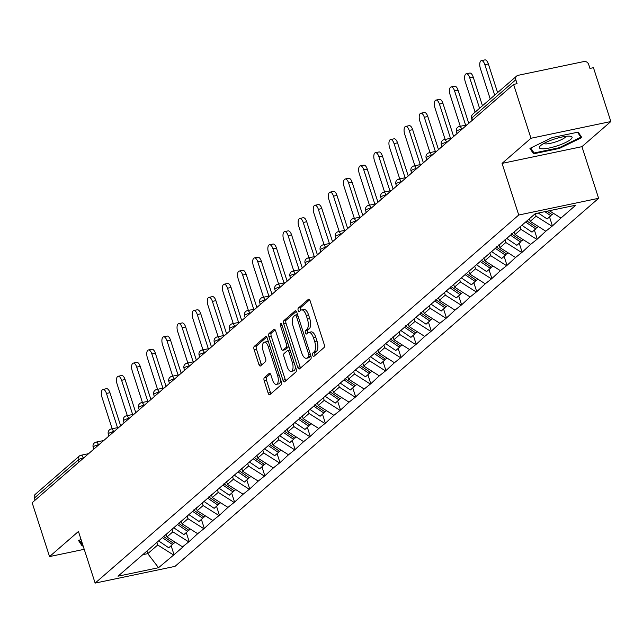 <?xml version="1.0" encoding="UTF-8"?>
<svg xmlns="http://www.w3.org/2000/svg" width="643" height="643" viewBox="0 0 643 643"><rect width="100%" height="100%" fill="white"/><g stroke="black" fill="none" stroke-linecap="round" stroke-linejoin="round"><path stroke-width="0.96" d="M315.817 337.382L313.487 337.872A8.311 3.625 -101.8 0 0 308.744 332.391L311.067 331.901A8.311 3.625 -101.8 0 1 315.817 337.382L316.991 341.007A8.311 3.625 -101.8 0 1 316.436 351.375L314.106 351.866L312.795 352.999A1.816 0.796 -101.8 0 0 312.675 355.274A1.816 0.796 -101.8 0 0 313.712 356.471A1.816 0.796 -101.8 0 0 313.888 356.383L324.008 347.59A2.596 1.133 -101.8 0 0 324.176 344.351L310.151 300.9A2.596 1.133 -101.8 0 0 308.664 299.188A2.596 1.133 -101.8 0 0 308.415 299.316L298.296 308.11A1.816 0.796 -101.8 0 0 298.175 310.376A1.816 0.796 -101.8 0 0 299.212 311.574A1.816 0.796 -101.8 0 0 299.389 311.485L300.699 310.352A1.816 0.796 -101.8 0 1 300.506 309.894A1.816 0.796 -101.8 0 1 300.627 307.619L298.296 308.11M316.436 351.375L315.126 352.517A1.816 0.796 -101.8 0 0 315.006 354.783A1.816 0.796 -101.8 0 0 315.191 355.249M305.425 332.825A1.816 0.796 -101.8 0 0 306.462 334.022A1.816 0.796 -101.8 0 0 306.639 333.934L307.949 332.801A1.816 0.796 -101.8 0 1 307.756 332.335A1.816 0.796 -101.8 0 1 307.876 330.068L305.546 330.558A1.816 0.796 -101.8 0 0 305.425 332.825M264.369 377.618A2.596 1.133 -101.8 0 0 264.201 380.857L268.131 393.05A2.596 1.133 -101.8 0 0 269.618 394.762A2.596 1.133 -101.8 0 0 269.867 394.633L281.104 384.868A2.596 1.133 -101.8 0 0 281.28 381.629L267.247 338.178A2.596 1.133 -101.8 0 0 265.76 336.466A2.596 1.133 -101.8 0 0 265.511 336.594L254.274 346.36A2.596 1.133 -101.8 0 0 254.098 349.599L258.856 364.324A2.596 1.133 -101.8 0 0 260.343 366.036A2.596 1.133 -101.8 0 0 260.592 365.907L265.398 361.728A2.596 1.133 -101.8 0 0 265.575 358.489L263.212 351.191A6.944 3.03 -101.8 0 1 264.337 342.18A6.944 3.03 -101.8 0 1 268.308 346.762L277.543 375.367A6.944 3.03 -101.8 0 1 276.418 384.377A6.944 3.03 -101.8 0 1 272.447 379.788L270.912 375.022A2.596 1.133 -101.8 0 0 269.425 373.31A2.596 1.133 -101.8 0 0 269.176 373.438L264.369 377.618L266.7 377.128A2.596 1.133 -101.8 0 0 266.524 380.367L270.462 392.56A2.596 1.133 -101.8 0 0 270.984 393.661M314.106 351.866A8.311 3.625 -101.8 0 0 314.66 341.489L313.487 337.872M308.744 332.391A8.311 3.625 -101.8 0 0 307.949 332.801M307.876 330.068L309.187 328.927L306.856 329.417L305.546 330.558M306.856 329.417A8.311 3.625 -101.8 0 0 307.41 319.049L306.237 315.424A8.311 3.625 -101.8 0 0 301.487 309.942A8.311 3.625 -101.8 0 0 300.699 310.352M502.062 163.386L581.939 146.668L610.85 121.543L530.973 138.261L502.062 163.386L518.74 215.019L95.132 583.097L78.454 531.456L49.543 556.581L32.15 502.73L513.58 84.41L517.076 83.678L515.807 79.74L471.858 117.934L472.541 120.072M530.973 138.261L513.58 84.41M297.749 367.314A2.596 1.133 -101.8 0 0 299.236 369.026A2.596 1.133 -101.8 0 0 299.485 368.897L310.722 359.132A2.596 1.133 -101.8 0 0 310.899 355.892L296.865 312.45A2.596 1.133 -101.8 0 0 295.378 310.73A2.596 1.133 -101.8 0 0 295.129 310.858L283.893 320.624A2.596 1.133 -101.8 0 0 283.724 323.863L297.749 367.314L300.08 366.823A2.596 1.133 -101.8 0 0 300.602 367.925M295.917 372L284.672 381.765A2.596 1.133 -101.8 0 1 284.431 381.894A2.596 1.133 -101.8 0 1 282.944 380.182L268.911 336.731A2.596 1.133 -101.8 0 1 269.079 333.492L273.894 329.312A2.596 1.133 -101.8 0 1 274.143 329.184A2.596 1.133 -101.8 0 1 275.622 330.896L281.312 348.522A2.596 1.133 -101.8 0 0 282.799 350.234A2.596 1.133 -101.8 0 0 283.049 350.105L286.239 347.333A2.596 1.133 -101.8 0 0 286.408 344.093L280.485 325.752A1.816 0.796 -101.8 0 1 280.782 323.389A1.816 0.796 -101.8 0 1 281.819 324.586L296.085 368.76A2.596 1.133 -101.8 0 1 295.917 372M518.74 215.019L598.617 198.301L175.009 566.379L95.132 583.097M171.126 545.714L174.028 554.708L183.247 546.703L182.548 546.847L166.931 536.985L165.982 534.052M174.028 554.708L158.532 567.713L118.015 576.192L535.217 213.685L575.734 205.205L560.937 218.057L549.331 210.727M549.516 216.932L552.425 225.926L560.937 218.057M552.425 225.926L545.803 231.215L530.194 221.353L529.358 218.781M534.381 230.081L537.283 239.075L545.803 231.215M537.283 239.075L530.668 244.364L515.051 234.502L514.103 231.568M519.247 243.231L522.148 252.225L530.668 244.364M522.148 252.225L515.533 257.513L499.916 247.659L498.968 244.718M504.112 256.38L507.014 265.374L515.533 257.513M507.014 265.374L500.399 270.663L484.782 260.809L483.833 257.875M488.977 269.538L491.879 278.532L500.399 270.663M491.879 278.532L485.264 283.82L469.647 273.958L468.699 271.024M473.835 282.687L476.744 291.681L485.264 283.82M476.744 291.681L470.129 296.97L454.513 287.108L453.564 284.174M458.7 295.836L461.61 304.83L470.129 296.97M461.61 304.83L454.987 310.119L439.378 300.265L438.43 297.323M443.566 308.986L446.475 317.98L454.987 310.119M446.475 317.98L439.852 323.268L424.243 313.414L423.295 310.481M428.431 322.143L431.332 331.137L439.852 323.268M431.332 331.137L424.718 336.426L409.101 326.564L408.152 323.63M413.296 335.292L416.198 344.286L424.718 336.426M416.198 344.286L409.583 349.575L393.966 339.713L393.018 336.779M398.162 348.442L401.063 357.436L409.583 349.575M401.063 357.436L394.448 362.724L378.831 352.87L377.883 349.929M383.027 361.591L385.929 370.585L394.448 362.724M385.929 370.585L379.314 375.874L363.697 366.02L362.748 363.086M367.884 374.748L370.794 383.742L379.314 375.874M370.794 383.742L364.179 389.031L348.562 379.169L347.614 376.235M352.75 387.898L355.659 396.892L364.179 389.031M355.659 396.892L349.036 402.18L333.428 392.326L332.479 389.385M337.615 401.047L340.525 410.041L349.036 402.18M340.525 410.041L333.902 415.33L318.293 405.476L317.345 402.534M322.481 414.196L325.382 423.198L333.902 415.33M325.382 423.198L318.767 428.487L303.15 418.625L302.202 415.691M307.346 427.354L310.248 436.348L318.767 428.487M310.248 436.348L303.633 441.637L288.016 431.774L287.067 428.841M292.211 440.503L295.113 449.497L303.633 441.637M295.113 449.497L288.498 454.786L272.881 444.932L271.933 441.99M277.077 453.653L279.978 462.647L288.498 454.786M279.978 462.647L273.363 467.935L257.747 458.081L256.798 455.14M261.934 466.81L264.844 475.804L273.363 467.935M264.844 475.804L258.229 481.093L242.612 471.231L241.664 468.297M246.799 479.959L249.709 488.953L258.229 481.093M249.709 488.953L243.086 494.242L227.477 484.38L226.529 481.446M231.665 493.109L234.574 502.103L243.086 494.242M234.574 502.103L227.952 507.391L212.343 497.537L211.394 494.596M216.53 506.258L219.432 515.252L227.952 507.391M219.432 515.252L212.817 520.541L197.2 510.687L196.252 507.745M201.396 519.415L204.297 528.409L212.817 520.541M204.297 528.409L197.682 533.698L182.065 523.836L181.117 520.902M186.261 532.565L189.163 541.559L197.682 533.698M189.163 541.559L182.548 546.847M166.931 536.985L172.854 531.849L171.962 529.093M148.388 549.347L147.946 550.183M188.463 541.703L172.854 531.849M182.065 523.836L187.989 518.692L187.097 515.943M163.523 536.19L163.081 537.034M203.598 528.554L187.989 518.692M197.2 510.687L203.124 505.543L202.232 502.794M178.658 523.04L178.215 523.884M218.741 515.405L203.124 505.543M212.343 497.537L218.258 492.393L217.366 489.644M193.792 509.891L193.35 510.727M233.875 502.247L218.258 492.393M227.477 484.38L233.393 479.244L232.509 476.487M208.927 496.734L208.493 497.578M249.01 489.098L233.393 479.244M242.612 471.231L248.528 466.087L247.643 463.338M224.061 483.584L223.627 484.428M264.144 475.949L248.528 466.087M257.747 458.081L263.662 452.937L262.778 450.188M239.196 470.435L238.762 471.279M279.279 462.791L263.662 452.937M272.881 444.932L278.805 439.788L277.913 437.031M254.339 457.286L253.897 458.121M294.414 449.642L278.805 439.788M288.016 431.774L293.939 426.63L293.047 423.882M269.473 444.128L269.031 444.972M309.548 436.493L293.939 426.63M303.15 418.625L309.074 413.481L308.182 410.732M284.608 430.979L284.166 431.823M324.691 423.343L309.074 413.481M318.293 405.476L324.209 400.332L323.316 397.583M299.742 417.829L299.3 418.673M339.825 410.186L324.209 400.332M333.428 392.326L339.343 387.182L338.459 384.426M314.877 404.68L314.443 405.516M354.96 397.036L339.343 387.182M348.562 379.169L354.478 374.025L353.594 371.276M330.012 391.523L329.578 392.367M370.095 383.887L354.478 374.025M363.697 366.02L369.612 360.876L368.728 358.127M345.146 378.373L344.712 379.217M385.229 370.738L369.612 360.876M378.831 352.87L384.755 347.726L383.863 344.978M360.289 365.224L359.847 366.068M400.364 357.58L384.755 347.726M393.966 339.713L399.89 334.577L398.998 331.82M375.424 352.075L374.982 352.911M415.499 344.431L399.89 334.577M409.101 326.564L415.024 321.42L414.132 318.671M390.558 338.917L390.116 339.761M430.633 331.282L415.024 321.42M424.243 313.414L430.159 308.27L429.267 305.521M405.693 325.768L405.251 326.612M445.776 318.132L430.159 308.27M439.378 300.265L445.294 295.121L444.409 292.372M420.827 312.619L420.393 313.462M460.91 304.975L445.294 295.121M454.513 287.108L460.428 281.972L459.544 279.215M435.962 299.469L435.528 300.305M476.045 291.826L460.428 281.972M469.647 273.958L475.563 268.814L474.679 266.065M451.097 286.312L450.663 287.156M491.18 278.676L475.563 268.814M484.782 260.809L490.705 255.665L489.813 252.916M466.239 273.162L465.797 274.006M506.314 265.527L490.705 255.665M499.916 247.659L505.84 242.515L504.948 239.767M481.374 260.013L480.932 260.857M521.449 252.369L505.84 242.515M515.051 234.502L520.975 229.366L520.083 226.609M496.509 246.864L496.066 247.7M536.583 239.22L520.975 229.366M530.194 221.353L536.109 216.209L535.289 213.669M511.643 233.706L511.201 234.55M551.726 226.071L536.109 216.209M610.85 121.543L593.457 67.692L589.961 68.423L588.691 64.485A3.971 3.464 49 0 0 584.005 61.527L518.105 75.327A3.971 3.464 49 0 0 516.699 76.019A3.971 3.464 49 0 0 515.807 79.74M49.543 556.581L84.225 549.315M35.06 500.198L34.368 498.06A3.971 3.464 -131 0 1 35.261 494.338L79.218 456.144A3.971 3.464 -131 0 1 80.624 455.453A3.971 1.736 78.2 0 1 81.002 455.26A3.971 1.736 78.2 0 1 83.268 457.872L83.381 458.21M581.939 146.668L598.617 198.301M142.77 554.684L147.769 553.639L157.712 544.999L156.828 542.25M146.942 551.059L147.769 553.639L158.532 567.713M133.246 562.496L132.812 563.332M173.329 554.853L157.712 544.999M581.827 137.538L578.21 132.12L552.265 137.546L529.928 148.396L533.537 153.822L559.482 148.388L581.827 137.538M81.018 539.389L78.575 540.586L82.183 546.003L83.092 545.811M309.187 328.927A8.311 3.625 -101.8 0 0 309.741 318.558L307.41 319.049M301.487 309.942L303.817 309.452A8.311 3.625 -101.8 0 1 308.568 314.941L309.741 318.558M309.629 299.799L300.627 307.619M296.343 311.341L286.223 320.134A2.596 1.133 -101.8 0 0 286.047 323.381L300.08 366.823M308.584 356.664A1.816 0.796 -101.8 0 0 308.704 354.397L296.383 316.26A1.816 0.796 -101.8 0 0 295.346 315.062A1.816 0.796 -101.8 0 0 295.177 315.15L293.795 316.348A8.311 3.625 -101.8 0 0 293.24 326.724L301.663 352.79A8.311 3.625 -101.8 0 0 306.406 358.272A8.311 3.625 -101.8 0 0 307.201 357.862L308.584 356.664L310.915 356.174A1.816 0.796 -101.8 0 0 310.963 356.126M297.564 314.62A1.816 0.796 -101.8 0 0 297.5 314.66L295.539 315.07M306.406 358.272L308.736 357.781A8.311 3.625 -101.8 0 0 309.532 357.379L307.201 357.862M310.915 356.174L309.532 357.379M275.1 329.795L271.41 333.002A2.596 1.133 -101.8 0 0 271.242 336.249L285.275 379.691A2.596 1.133 -101.8 0 0 285.789 380.793M284.849 349.728A2.596 1.133 -101.8 0 0 285.13 349.744A2.596 1.133 -101.8 0 0 285.379 349.615L288.57 346.842A2.596 1.133 -101.8 0 0 288.86 346.384M287.22 366.799A6.944 3.03 -101.8 0 0 291.191 371.389A6.944 3.03 -101.8 0 0 292.316 362.379L289.061 352.3A2.596 1.133 -101.8 0 0 287.574 350.588A2.596 1.133 -101.8 0 0 287.333 350.708L284.142 353.481A2.596 1.133 -101.8 0 0 283.965 356.728L287.22 366.799M291.191 371.389L293.521 370.898A6.944 3.03 -101.8 0 0 295.386 366.598M290.057 350.089A2.596 1.133 -101.8 0 0 289.905 350.097A2.596 1.133 -101.8 0 0 289.655 350.226M270.39 373.921L266.7 377.128M276.418 384.377L278.749 383.887A6.944 3.03 -101.8 0 0 280.621 379.587M268.678 342.615A6.944 3.03 -101.8 0 0 266.668 341.69L264.337 342.18M266.724 337.077L256.605 345.87A2.596 1.133 -101.8 0 0 256.428 349.117L261.187 363.834A2.596 1.133 -101.8 0 0 261.709 364.943M559.265 147.705L559.482 148.388M532.517 150.647L533.537 153.822M81.155 542.837L82.183 546.003M488.342 63.922L484.854 64.654A6.084 2.66 -101.8 0 0 481.374 60.635L484.87 59.903A6.084 2.66 78.2 0 1 488.342 63.922L497.61 92.6M481.374 60.635A6.084 2.66 -101.8 0 0 480.393 68.528L490.231 99.014M547.056 211.209L552.136 214.649L553.567 213.404M538.344 213.034L547.145 218.99L550.874 215.751L544.854 211.668M551.686 214.344L550.874 215.751M484.854 64.654L494.7 95.132M473.208 77.072L469.72 77.803A6.084 2.66 -101.8 0 0 466.239 73.792L469.736 73.061A6.084 2.66 78.2 0 1 473.208 77.072L482.475 105.757M466.239 73.792A6.084 2.66 -101.8 0 0 465.251 81.685L475.097 112.163M526.874 220.935L537.001 227.799L538.432 226.561M521.875 225.275L532.002 232.147L535.74 228.9L525.612 222.036M536.543 227.493L535.74 228.9M469.72 77.803L479.565 108.281M458.073 90.221L454.585 90.952A6.084 2.66 -101.8 0 0 451.105 86.942L454.601 86.21A6.084 2.66 78.2 0 1 458.073 90.221L468.771 123.343M451.105 86.942A6.084 2.66 -101.8 0 0 450.116 94.834L460.275 126.285M511.523 233.939L521.867 240.956L523.298 239.71M506.74 238.432L516.868 245.296L520.605 242.049L510.478 235.185M521.409 240.643L520.605 242.049M454.585 90.952L465.628 125.168M442.939 103.378L439.442 104.11A6.084 2.66 -101.8 0 0 435.97 100.091L439.458 99.36A6.084 2.66 78.2 0 1 442.939 103.378L453.636 136.493M435.97 100.091A6.084 2.66 -101.8 0 0 434.981 107.984L445.141 139.435M496.388 247.097L506.732 254.106L508.163 252.86M491.606 251.582L501.733 258.446L505.47 255.199L495.335 248.335M506.274 253.8L505.47 255.199M439.442 104.11L450.494 138.317M427.804 116.528L424.308 117.259A6.084 2.66 -101.8 0 0 420.835 113.24L424.324 112.509A6.084 2.66 78.2 0 1 427.804 116.528L438.502 149.65M420.835 113.24A6.084 2.66 -101.8 0 0 419.847 121.133L430.006 152.592M481.253 260.246L491.598 267.255L493.028 266.009M476.471 264.731L486.598 271.595L490.336 268.356L480.2 261.484M491.139 266.949L490.336 268.356M424.308 117.259L435.359 151.467M412.669 129.677L409.173 130.408A6.084 2.66 -101.8 0 0 405.693 126.398L409.189 125.666A6.084 2.66 78.2 0 1 412.669 129.677L423.367 162.8M405.693 126.398A6.084 2.66 -101.8 0 0 404.712 134.291L414.872 165.741M466.111 273.396L476.463 280.404L477.894 279.166M461.328 277.88L471.464 284.753L475.201 281.505L465.066 274.641M476.005 280.099L475.201 281.505M409.173 130.408L420.225 164.624M557.819 145.639A17.192 3.665 162.1 0 0 570.437 136.268A17.192 3.665 162.1 0 0 553.607 139.314A17.192 3.665 162.1 0 0 540.144 146.049A17.192 3.665 162.1 0 0 557.819 145.639M543.809 143.493A11.767 2.508 162.1 0 0 556.219 141.733A11.767 2.508 162.1 0 0 565.969 136.332M577.551 132.257L580.854 137.216L559.217 147.729L534.076 152.994L530.748 148.003M580.155 135.03L580.854 137.216M82.875 545.143L79.394 540.184M397.535 142.826L394.038 143.558A6.084 2.66 -101.8 0 0 390.558 139.547L394.055 138.816A6.084 2.66 78.2 0 1 397.535 142.826L408.233 175.949M390.558 139.547A6.084 2.66 -101.8 0 0 389.578 147.44L399.737 178.891M450.976 286.545L461.32 293.562L462.759 292.316M446.194 291.038L456.329 297.902L460.058 294.655L449.931 287.791M460.87 293.248L460.058 294.655M394.038 143.558L405.09 177.773M382.392 155.984L378.904 156.715A6.084 2.66 -101.8 0 0 375.424 152.696L378.92 151.965A6.084 2.66 78.2 0 1 382.392 155.984L393.09 189.106M375.424 152.696A6.084 2.66 -101.8 0 0 374.443 160.589L384.602 192.04M435.841 299.702L446.186 306.711L447.616 305.465M431.059 304.187L441.194 311.051L444.924 307.804L434.797 300.94M445.736 306.406L444.924 307.804M378.904 156.715L389.955 190.923M367.257 169.133L363.769 169.865A6.084 2.66 -101.8 0 0 360.289 165.846L363.785 165.114A6.084 2.66 78.2 0 1 367.257 169.133L377.955 202.256M360.289 165.846A6.084 2.66 -101.8 0 0 359.3 173.739L369.46 205.197M420.707 312.852L431.051 319.86L432.482 318.623M415.925 317.337L426.052 324.201L429.789 320.961L419.662 314.089M430.593 319.555L429.789 320.961M363.769 169.865L374.821 204.072M352.123 182.282L348.635 183.014A6.084 2.66 -101.8 0 0 345.154 179.003L348.651 178.272A6.084 2.66 78.2 0 1 352.123 182.282L362.821 215.405M345.154 179.003A6.084 2.66 -101.8 0 0 344.166 186.896L354.325 218.347M405.572 326.001L415.917 333.018L417.347 331.772M400.79 330.494L410.917 337.358L414.655 334.111L404.527 327.247M415.458 332.704L414.655 334.111M348.635 183.014L359.678 217.23M336.988 195.44L333.492 196.163A6.084 2.66 -101.8 0 0 330.02 192.153L333.508 191.421A6.084 2.66 78.2 0 1 336.988 195.44L347.686 228.554M330.02 192.153A6.084 2.66 -101.8 0 0 329.031 200.045L339.191 231.496M390.438 339.15L400.782 346.167L402.213 344.921M385.655 343.643L395.783 350.507L399.52 347.26L389.385 340.396M400.324 345.854L399.52 347.26M333.492 196.163L344.544 230.379M321.854 208.589L318.357 209.321A6.084 2.66 -101.8 0 0 314.885 205.302L318.373 204.57A6.084 2.66 78.2 0 1 321.854 208.589L332.552 241.712M314.885 205.302A6.084 2.66 -101.8 0 0 313.897 213.195L324.056 244.653M375.303 352.308L385.647 359.316L387.078 358.071M370.521 356.793L380.648 363.657L384.385 360.41L374.25 353.546M385.189 359.011L384.385 360.41M318.357 209.321L329.409 243.528M306.719 221.739L303.223 222.47A6.084 2.66 -101.8 0 0 299.751 218.451L303.239 217.728A6.084 2.66 78.2 0 1 306.719 221.739L317.417 254.861M299.751 218.451A6.084 2.66 -101.8 0 0 298.762 226.344L308.921 257.803M360.16 365.457L370.513 372.466L371.943 371.228M355.378 369.942L365.513 376.806L369.251 373.567L359.115 366.695M370.055 372.16L369.251 373.567M303.223 222.47L314.274 256.678M291.584 234.888L288.088 235.619A6.084 2.66 -101.8 0 0 284.608 231.609L288.104 230.877A6.084 2.66 78.2 0 1 291.584 234.888L302.282 268.01M284.608 231.609A6.084 2.66 -101.8 0 0 283.627 239.501L293.787 270.952M345.026 378.606L355.37 385.623L356.809 384.377M340.243 383.099L350.379 389.963L354.116 386.716L343.981 379.852M354.92 385.31L354.116 386.716M288.088 235.619L299.14 269.835M276.45 248.045L272.954 248.777A6.084 2.66 -101.8 0 0 269.473 244.758L272.97 244.027A6.084 2.66 78.2 0 1 276.45 248.045L287.14 281.16M269.473 244.758A6.084 2.66 -101.8 0 0 268.493 252.651L278.652 284.102M329.891 391.764L340.235 398.773L341.666 397.527M325.109 396.249L335.244 403.113L338.974 399.866L328.846 393.002M339.785 398.459L338.974 399.866M272.954 248.777L284.005 282.984M261.307 261.195L257.819 261.926A6.084 2.66 -101.8 0 0 254.339 257.907L257.835 257.176A6.084 2.66 78.2 0 1 261.307 261.195L272.005 294.317M254.339 257.907A6.084 2.66 -101.8 0 0 253.35 265.8L263.509 297.259M314.757 404.913L325.101 411.922L326.531 410.676M309.974 409.398L320.101 416.262L323.839 413.015L313.712 406.151M324.643 411.616L323.839 413.015M257.819 261.926L268.87 296.134M246.173 274.344L242.684 275.075A6.084 2.66 -101.8 0 0 239.204 271.065L242.7 270.333A6.084 2.66 78.2 0 1 246.173 274.344L256.87 307.467M239.204 271.065A6.084 2.66 -101.8 0 0 238.215 278.958L248.375 310.408M299.622 418.063L309.966 425.071L311.397 423.833M294.84 422.547L304.967 429.42L308.704 426.172L298.577 419.308M309.508 424.766L308.704 426.172M242.684 275.075L253.728 309.283M231.038 287.493L227.542 288.225A6.084 2.66 -101.8 0 0 224.069 284.214L227.558 283.483A6.084 2.66 78.2 0 1 231.038 287.493L241.736 320.616M224.069 284.214A6.084 2.66 -101.8 0 0 223.081 292.107L233.24 323.558M284.487 431.212L294.832 438.229L296.262 436.983M279.705 435.705L289.832 442.569L293.57 439.322L283.442 432.458M294.373 437.915L293.57 439.322M227.542 288.225L238.593 322.44M215.903 300.651L212.407 301.382A6.084 2.66 -101.8 0 0 208.935 297.363L212.423 296.632A6.084 2.66 78.2 0 1 215.903 300.651L226.601 333.765M208.935 297.363A6.084 2.66 -101.8 0 0 207.946 305.256L218.106 336.707M269.353 444.369L279.697 451.378L281.128 450.132M264.57 448.854L274.698 455.718L278.435 452.471L268.3 445.607M279.239 451.065L278.435 452.471M212.407 301.382L223.459 335.59M200.769 313.8L197.272 314.531A6.084 2.66 -101.8 0 0 193.8 310.513L197.288 309.781A6.084 2.66 78.2 0 1 200.769 313.8L211.467 346.923M193.8 310.513A6.084 2.66 -101.8 0 0 192.812 318.406L202.971 349.864M254.21 457.519L264.562 464.527L265.993 463.281M249.428 462.004L259.563 468.868L263.3 465.62L253.165 458.756M264.104 464.222L263.3 465.62M197.272 314.531L208.324 348.739M185.634 326.949L182.138 327.681A6.084 2.66 -101.8 0 0 178.658 323.67L182.154 322.939A6.084 2.66 78.2 0 1 185.634 326.949L196.332 360.072M178.658 323.67A6.084 2.66 -101.8 0 0 177.677 331.563L187.836 363.014M239.075 470.668L249.42 477.677L250.858 476.439M234.293 475.153L244.428 482.025L248.166 478.778L238.031 471.914M248.97 477.371L248.166 478.778M182.138 327.681L193.189 361.888M170.499 340.099L167.003 340.83A6.084 2.66 -101.8 0 0 163.523 336.819L167.019 336.088A6.084 2.66 78.2 0 1 170.499 340.099L181.189 373.221M163.523 336.819A6.084 2.66 -101.8 0 0 162.542 344.712L172.702 376.163M223.941 483.817L234.285 490.834L235.716 489.588M219.159 488.31L229.294 495.174L233.023 491.927L222.896 485.063M233.835 490.521L233.023 491.927M167.003 340.83L178.055 375.046M155.357 353.256L151.869 353.988A6.084 2.66 -101.8 0 0 148.388 349.969L151.885 349.237A6.084 2.66 78.2 0 1 155.357 353.256L166.055 386.371M148.388 349.969A6.084 2.66 -101.8 0 0 147.4 357.862L157.559 389.312M208.806 496.975L219.15 503.983L220.581 502.738M204.024 501.46L214.151 508.324L217.889 505.076L207.761 498.212M218.692 503.67L217.889 505.076M151.869 353.988L162.92 388.195M140.222 366.406L136.734 367.137A6.084 2.66 -101.8 0 0 133.254 363.118L136.75 362.387A6.084 2.66 78.2 0 1 140.222 366.406L150.92 399.528M133.254 363.118A6.084 2.66 -101.8 0 0 132.265 371.011L142.424 402.47M193.672 510.124L204.016 517.133L205.447 515.887M188.889 514.609L199.017 521.473L202.754 518.234L192.627 511.362M203.558 516.827L202.754 518.234M136.734 367.137L147.777 401.345M125.088 379.555L121.599 380.286A6.084 2.66 -101.8 0 0 118.119 376.276L121.607 375.544A6.084 2.66 78.2 0 1 125.088 379.555L135.786 412.677M118.119 376.276A6.084 2.66 -101.8 0 0 117.13 384.168L127.29 415.619M178.537 523.273L188.881 530.282L190.312 529.044M173.755 527.758L183.882 534.63L187.619 531.383L177.492 524.519M188.423 529.977L187.619 531.383M121.599 380.286L132.643 414.494M109.953 392.704L106.457 393.436A6.084 2.66 -101.8 0 0 102.984 389.425L106.473 388.694A6.084 2.66 78.2 0 1 109.953 392.704L120.651 425.827M102.984 389.425A6.084 2.66 -101.8 0 0 101.996 397.318L112.155 428.768M163.402 536.423L173.747 543.439L175.177 542.194M158.62 540.916L168.747 547.78L172.485 544.533L162.349 537.669M173.288 543.126L172.485 544.533M106.457 393.436L117.508 427.651M472.742 114.205A3.971 3.464 49 0 0 471.858 117.934A3.971 0.844 162.1 0 0 471.568 118.425A3.971 3.971 0 0 1 472.742 114.205L516.699 76.019M79.017 462.004L78.325 459.874L34.368 498.06M83.928 457.736L83.268 457.872A3.971 0.844 -17.9 0 0 78.325 459.874A3.971 3.464 -131 0 1 79.218 456.144A3.971 3.971 0 0 1 81.002 455.26L88.613 453.661M462.317 128.954L461.778 129.428M456.715 131.084A3.971 0.844 -17.9 0 1 461.666 129.09A3.971 1.736 78.2 0 0 459.399 126.47A3.971 3.971 0 0 0 456.434 131.574A3.971 0.844 162.1 0 1 456.715 131.084M459.022 126.663A3.971 1.736 78.2 0 1 459.399 126.47L467.011 124.879M447.182 142.103L446.636 142.577M432.048 155.252L431.501 155.727M416.913 168.41L416.367 168.876M401.779 181.559L401.232 182.033M386.644 194.708L386.097 195.183M371.501 207.858L370.963 208.332M356.367 221.015L355.828 221.489M341.232 234.165L340.686 234.639M326.097 247.314L325.551 247.788M310.963 260.463L310.416 260.937M295.828 273.621L295.282 274.095M280.694 286.77L280.147 287.244M265.551 299.919L265.012 300.394M250.416 313.069L249.878 313.543M235.282 326.226L234.735 326.7M220.147 339.375L219.601 339.85M205.013 352.525L204.466 352.999M189.878 365.682L189.331 366.148M174.743 378.831L174.197 379.306M159.601 391.981L159.062 392.455M144.466 405.13L143.928 405.604M129.331 418.288L128.785 418.754M114.197 431.437L113.65 431.911M99.062 444.586L98.516 445.06M441.58 144.233A3.971 0.844 -17.9 0 1 446.531 142.24A3.971 1.736 78.2 0 0 444.265 139.619A3.971 3.971 0 0 0 441.299 144.723A3.971 0.844 162.1 0 1 441.58 144.233M443.887 139.82A3.971 1.736 78.2 0 1 444.265 139.619L451.876 138.028M426.446 157.39A3.971 0.844 -17.9 0 1 431.397 155.389A3.971 1.736 78.2 0 0 429.13 152.777A3.971 3.971 0 0 0 426.164 157.873A3.971 0.844 162.1 0 1 426.446 157.39M428.744 152.97A3.971 1.736 78.2 0 1 429.13 152.777L436.734 151.177M411.311 170.54A3.971 0.844 -17.9 0 1 416.262 168.546A3.971 1.736 78.2 0 0 413.988 165.926A3.971 3.971 0 0 0 411.03 171.03A3.971 0.844 162.1 0 1 411.311 170.54M413.61 166.119A3.971 1.736 78.2 0 1 413.988 165.926L421.599 164.335M396.176 183.689A3.971 0.844 -17.9 0 1 401.119 181.696A3.971 1.736 78.2 0 0 398.853 179.076A3.971 3.971 0 0 0 395.895 184.179A3.971 0.844 162.1 0 1 396.176 183.689M398.475 179.268A3.971 1.736 78.2 0 1 398.853 179.076L406.464 177.484M381.042 196.838A3.971 0.844 -17.9 0 1 385.985 194.845A3.971 1.736 78.2 0 0 383.718 192.225A3.971 3.971 0 0 0 380.76 197.329A3.971 0.844 162.1 0 1 381.042 196.838M383.341 192.426A3.971 1.736 78.2 0 1 383.718 192.225L391.33 190.633M365.907 209.996A3.971 0.844 -17.9 0 1 370.85 207.994A3.971 1.736 78.2 0 0 368.584 205.382A3.971 3.971 0 0 0 365.618 210.478A3.971 0.844 162.1 0 1 365.907 209.996M368.206 205.575A3.971 1.736 78.2 0 1 368.584 205.382L376.195 203.783M350.765 223.145A3.971 0.844 -17.9 0 1 355.716 221.152A3.971 1.736 78.2 0 0 353.449 218.532A3.971 3.971 0 0 0 350.483 223.635A3.971 0.844 162.1 0 1 350.765 223.145M353.071 218.724A3.971 1.736 78.2 0 1 353.449 218.532L361.061 216.94M335.63 236.294A3.971 0.844 -17.9 0 1 340.581 234.301A3.971 1.736 78.2 0 0 338.314 231.681A3.971 3.971 0 0 0 335.349 236.785A3.971 0.844 162.1 0 1 335.63 236.294M337.937 231.874A3.971 1.736 78.2 0 1 338.314 231.681L345.926 230.09M320.495 249.444A3.971 0.844 -17.9 0 1 325.446 247.451A3.971 1.736 78.2 0 0 323.18 244.83A3.971 3.971 0 0 0 320.214 249.934A3.971 0.844 162.1 0 1 320.495 249.444M322.794 245.031A3.971 1.736 78.2 0 1 323.18 244.83L330.783 243.239M305.361 262.601A3.971 0.844 -17.9 0 1 310.312 260.6A3.971 1.736 78.2 0 0 308.037 257.988A3.971 3.971 0 0 0 305.079 263.083A3.971 0.844 162.1 0 1 305.361 262.601M307.659 258.181A3.971 1.736 78.2 0 1 308.037 257.988L315.649 256.388M290.226 275.751A3.971 0.844 -17.9 0 1 295.169 273.757A3.971 1.736 78.2 0 0 292.903 271.137A3.971 3.971 0 0 0 289.945 276.241A3.971 0.844 162.1 0 1 290.226 275.751M292.525 271.33A3.971 1.736 78.2 0 1 292.903 271.137L300.514 269.546M275.091 288.9A3.971 0.844 -17.9 0 1 280.035 286.907A3.971 1.736 78.2 0 0 277.768 284.286A3.971 3.971 0 0 0 274.81 289.39A3.971 0.844 162.1 0 1 275.091 288.9M277.39 284.479A3.971 1.736 78.2 0 1 277.768 284.286L285.379 282.695M259.957 302.057A3.971 0.844 -17.9 0 1 264.9 300.056A3.971 1.736 78.2 0 0 262.633 297.436A3.971 3.971 0 0 0 259.668 302.54A3.971 0.844 162.1 0 1 259.957 302.057M262.256 297.637A3.971 1.736 78.2 0 1 262.633 297.436L270.245 295.844M244.814 315.207A3.971 0.844 -17.9 0 1 249.765 313.205A3.971 1.736 78.2 0 0 247.499 310.593A3.971 3.971 0 0 0 244.533 315.697A3.971 0.844 162.1 0 1 244.814 315.207M247.121 310.786A3.971 1.736 78.2 0 1 247.499 310.593L255.11 309.002M229.68 328.356A3.971 0.844 -17.9 0 1 234.631 326.363A3.971 1.736 78.2 0 0 232.364 323.742A3.971 3.971 0 0 0 229.398 328.846A3.971 0.844 162.1 0 1 229.68 328.356M231.986 323.935A3.971 1.736 78.2 0 1 232.364 323.742L239.976 322.151M214.545 341.505A3.971 0.844 -17.9 0 1 219.496 339.512A3.971 1.736 78.2 0 0 217.23 336.892A3.971 3.971 0 0 0 214.264 341.996A3.971 0.844 162.1 0 1 214.545 341.505M216.844 337.085A3.971 1.736 78.2 0 1 217.23 336.892L224.833 335.3M199.41 354.663A3.971 0.844 -17.9 0 1 204.361 352.661A3.971 1.736 78.2 0 0 202.087 350.041A3.971 3.971 0 0 0 199.129 355.145A3.971 0.844 162.1 0 1 199.41 354.663M201.709 350.242A3.971 1.736 78.2 0 1 202.087 350.041L209.698 348.45M184.276 367.812A3.971 0.844 -17.9 0 1 189.219 365.819A3.971 1.736 78.2 0 0 186.952 363.199A3.971 3.971 0 0 0 183.994 368.302A3.971 0.844 162.1 0 1 184.276 367.812M186.574 363.391A3.971 1.736 78.2 0 1 186.952 363.199L194.564 361.607M169.141 380.961A3.971 0.844 -17.9 0 1 174.084 378.968A3.971 1.736 78.2 0 0 171.818 376.348A3.971 3.971 0 0 0 168.86 381.452A3.971 0.844 162.1 0 1 169.141 380.961M171.44 376.541A3.971 1.736 78.2 0 1 171.818 376.348L179.429 374.756M154.007 394.111A3.971 0.844 -17.9 0 1 158.95 392.117A3.971 1.736 78.2 0 0 156.683 389.497A3.971 3.971 0 0 0 153.717 394.601A3.971 0.844 162.1 0 1 154.007 394.111M156.305 389.69A3.971 1.736 78.2 0 1 156.683 389.497L164.295 387.906M138.864 407.268A3.971 0.844 -17.9 0 1 143.815 405.267A3.971 1.736 78.2 0 0 141.548 402.655A3.971 3.971 0 0 0 138.583 407.75A3.971 0.844 162.1 0 1 138.864 407.268M141.171 402.848A3.971 1.736 78.2 0 1 141.548 402.655L149.16 401.055M123.729 420.418A3.971 0.844 -17.9 0 1 128.68 418.424A3.971 1.736 78.2 0 0 126.414 415.804A3.971 3.971 0 0 0 123.448 420.908A3.971 0.844 162.1 0 1 123.729 420.418M126.036 415.997A3.971 1.736 78.2 0 1 126.414 415.804L134.025 414.213M108.595 433.567A3.971 0.844 -17.9 0 1 113.546 431.574A3.971 1.736 78.2 0 0 111.279 428.953A3.971 3.971 0 0 0 108.313 434.057A3.971 0.844 162.1 0 1 108.595 433.567M110.893 429.146A3.971 1.736 78.2 0 1 111.279 428.953L118.883 427.362M93.46 446.716A3.971 0.844 -17.9 0 1 98.411 444.723A3.971 1.736 78.2 0 0 96.137 442.103A3.971 3.971 0 0 0 93.179 447.206A3.971 0.844 162.1 0 1 93.46 446.716M95.759 442.304A3.971 1.736 78.2 0 1 96.137 442.103L103.748 440.511M316.991 341.007L314.66 341.489M308.568 314.941L306.237 315.424M308.945 299.204L308.415 299.316M315.126 352.517L312.795 352.999M286.047 323.381L283.724 323.863M286.223 320.134L283.893 320.624M295.659 310.754L295.129 310.858M310.304 354.06L308.704 354.397M297.982 315.922L296.383 316.26M285.275 379.691L282.944 380.182M271.242 336.249L268.911 336.731M271.41 333.002L269.079 333.492M274.416 329.2L273.894 329.312M285.379 349.615L283.049 350.105M288.57 346.842L286.239 347.333M288.008 343.756L286.408 344.093M282.084 325.414L280.485 325.752M293.915 362.041L292.316 362.379M290.66 351.962L289.061 352.3M269.706 373.326L269.176 373.438M279.142 375.03L277.543 375.367M269.907 346.424L268.308 346.762M261.187 363.834L258.856 364.324M256.428 349.117L254.098 349.599M256.605 345.87L254.274 346.36M266.041 336.482L265.511 336.594M270.462 392.56L268.131 393.05M266.524 380.367L264.201 380.857M472.203 120.37L471.568 118.425M457.06 133.519L456.434 131.574M441.926 146.668L441.299 144.723M426.791 159.818L426.164 157.873M411.657 172.975L411.03 171.03M396.522 186.124L395.895 184.179M381.387 199.274L380.76 197.329M366.253 212.431L365.618 210.478M351.11 225.58L350.483 223.635M335.976 238.73L335.349 236.785M320.841 251.879L320.214 249.934M305.706 265.037L305.079 263.083M290.572 278.186L289.945 276.241M275.437 291.335L274.81 289.39M260.302 304.485L259.668 302.54M245.16 317.642L244.533 315.697M230.025 330.791L229.398 328.846M214.891 343.941L214.264 341.996M199.756 357.09L199.129 355.145M184.621 370.247L183.994 368.302M169.487 383.397L168.86 381.452M154.352 396.546L153.717 394.601M139.209 409.695L138.583 407.75M124.075 422.853L123.448 420.908M108.94 436.002L108.313 434.057M93.806 449.152L93.179 447.206M297.556 314.596L295.346 315.062M285.13 349.744L282.799 350.234M289.905 350.097L287.574 350.588"/></g></svg>

